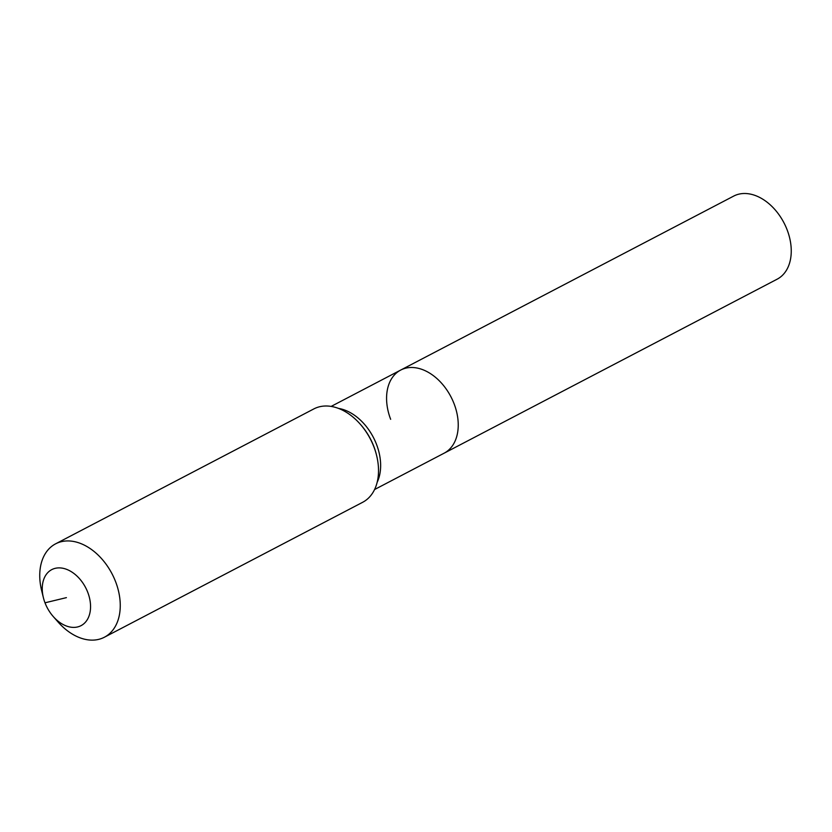 <?xml version="1.0" encoding="UTF-8"?>
<svg xmlns="http://www.w3.org/2000/svg" width="832" height="832" viewBox="0 0 832 832"><rect width="100%" height="100%" fill="white"/><g stroke="black" fill="none" stroke-linecap="round" stroke-linejoin="round"><path stroke-width="1.25" d="M390.655 419.307A46.883 32.157 62.4 0 1 400.691 370.074L733.71 196.082A46.883 32.157 62.4 0 1 787.176 229.954A46.883 32.157 62.4 0 1 777.14 279.188L444.122 453.19A46.883 32.157 62.4 0 0 454.158 403.957A46.883 32.157 62.4 0 1 444.122 453.19L374.577 489.528M400.691 370.074A46.883 32.157 62.4 0 1 454.158 403.957A46.883 32.157 62.4 0 0 400.691 370.074L331.146 406.411M45.001 602.805A31.606 21.674 62.4 0 1 43.399 597.719A31.606 21.674 62.4 0 1 57.096 567.996A31.606 21.674 62.4 0 1 87.807 592.457A31.606 21.674 62.4 0 1 82.638 624.686A31.606 21.674 62.4 0 1 53.196 616.47A31.606 21.674 62.4 0 1 45.001 602.805L66.404 597.636M43.399 597.719L41.662 590.678A52.686 36.13 62.4 0 1 55.598 543.837A52.686 36.13 62.4 0 1 115.679 581.911A52.686 36.13 62.4 0 1 104.395 637.229A52.686 36.13 62.4 0 1 57.99 621.92L53.196 616.47M55.598 543.837L313.862 408.907A52.686 36.13 62.4 0 1 360.277 424.206A52.686 36.13 62.4 0 1 373.942 446.971A52.686 36.13 62.4 0 1 376.605 455.458A52.686 36.13 62.4 0 1 362.658 502.289L104.395 637.229M338.478 408.398A46.883 32.157 62.4 0 1 376.563 444.496A46.883 32.157 62.4 0 1 377.135 482.373M360.277 424.206L360.89 424.902A49.972 34.268 62.4 0 1 373.849 446.503A49.972 34.268 62.4 0 1 376.376 454.553L376.605 455.458"/></g></svg>
